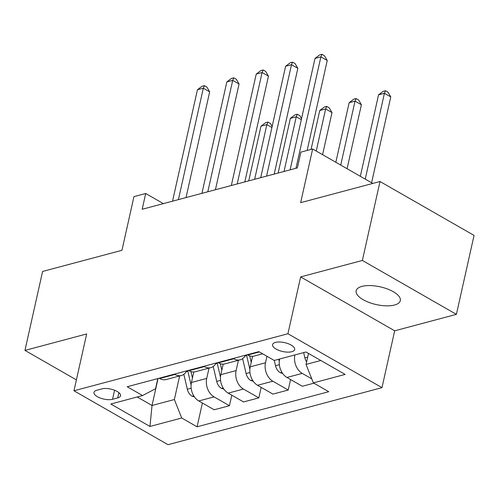 <?xml version="1.0" encoding="UTF-8"?>
<svg xmlns="http://www.w3.org/2000/svg" width="499" height="499" viewBox="0 0 499 499"><rect width="100%" height="100%" fill="white"/><g stroke="black" fill="none" stroke-linecap="round" stroke-linejoin="round"><path stroke-width="0.75" d="M361.962 286.382A22.617 9.088 -167.4 0 0 356.161 290.774A22.617 9.088 -167.4 0 0 369.235 302.513A22.617 9.088 -167.4 0 0 394.497 305.032A22.617 9.088 -167.4 0 0 400.298 300.641A22.617 9.088 -167.4 0 0 387.224 288.902A22.617 9.088 -167.4 0 0 361.962 286.382M275.479 342.401A11.309 4.547 -167.4 0 0 272.579 344.597A11.309 4.547 -167.4 0 0 279.116 350.466A11.309 4.547 -167.4 0 0 291.747 351.726A11.309 4.547 -167.4 0 0 294.647 349.531A11.309 4.547 -167.4 0 0 288.11 343.661A11.309 4.547 -167.4 0 0 275.479 342.401M456.404 314.358L474.05 235.409L380.013 181.511L362.368 260.453L300.641 276.908L287.935 333.744L381.978 387.648L394.684 330.812L456.404 314.358L362.368 260.453M287.935 333.744L73.964 390.786L168.007 444.69L381.978 387.648M73.964 390.786L86.67 333.95L24.95 350.404L76.403 379.895M24.95 350.404L42.596 271.456L121.956 250.305L133.95 196.618L145.708 193.487L142.178 209.274L297.367 167.907L300.897 152.114L312.655 148.983L300.654 202.663L380.013 181.511M112.556 399.281L117.733 397.903A10.953 4.404 -167.4 0 0 120.54 395.776A10.953 4.404 -167.4 0 0 114.209 390.093A10.953 4.404 -167.4 0 0 101.971 388.871L96.8 390.249A10.953 4.404 -167.4 0 0 93.987 392.376A10.953 4.404 -167.4 0 0 100.318 398.059A10.953 4.404 -167.4 0 0 112.556 399.281L114.583 390.23M137.194 396.979L152.027 405.481L174.363 399.531L181.705 417.987L197.08 426.801L328.754 391.696L313.378 382.883L306.037 364.426L320.813 360.484M181.705 417.987L149.962 426.452L110.822 404.015L142.564 395.551L155.557 388.746L157.827 378.566M313.378 382.883L345.121 374.425L305.981 351.988L274.238 360.446L258.862 351.633L127.189 386.737L142.564 395.551M372.765 183.439L312.655 148.983M163.391 203.623L145.708 193.487M158.052 378.51L152.027 405.481L149.962 426.452M179.634 375.947L174.363 399.531M193.793 371.967L191.435 382.502A14.134 10.248 75.1 0 0 198.777 400.965L214.152 409.779L229.44 405.706L231.786 395.202M209.025 368.112L206.717 378.429A14.134 10.248 75.1 0 0 214.059 396.886L229.44 405.706M223.184 364.133L220.826 374.668A14.134 10.248 75.1 0 0 228.168 393.125L243.543 401.945L258.831 397.865L261.177 387.367M238.416 360.278L236.108 370.595A14.134 10.248 75.1 0 0 243.45 389.052L258.831 397.865M252.575 356.298L250.217 366.834A14.134 10.248 75.1 0 0 257.559 385.29L272.934 394.104L288.222 390.031L290.568 379.527M266.953 356.274L265.499 362.761A14.134 10.248 75.1 0 0 272.847 381.217L288.222 390.031M308.494 353.429L306.037 364.426M159.112 378.23L159.636 378.529A14.134 10.248 75.1 0 0 166.098 379.552L181.387 375.479A14.134 10.248 75.1 0 0 186.763 370.857M197.08 426.801L202.394 403.036M313.902 383.182L302.332 386.27L286.95 377.456A14.134 10.248 75.1 0 1 279.602 359.018M174.394 374.15L174.918 374.456A14.134 10.248 75.1 0 0 181.387 375.479M188.503 370.389L189.027 370.695A14.134 10.248 75.1 0 0 195.496 371.718L210.778 367.644A14.134 10.248 75.1 0 0 216.154 363.016M203.785 366.316L204.309 366.615A14.134 10.248 75.1 0 0 210.778 367.644M217.895 362.555L218.419 362.854A14.134 10.248 75.1 0 0 224.887 363.883L240.169 359.81A14.134 10.248 75.1 0 0 245.545 355.182M233.176 358.482L233.707 358.781A14.134 10.248 75.1 0 0 240.169 359.81M247.286 354.72L247.81 355.02A14.134 10.248 75.1 0 0 254.278 356.049L262.661 353.81M294.89 354.945A14.134 10.248 75.1 0 0 302.238 373.383L311.775 378.853M300.641 276.908L394.684 330.812M186.033 197.585L209.674 91.835L203.318 88.192L178.411 199.619M197.442 89.758L202.026 86.277L204.378 85.653L203.318 88.192L197.442 89.758L172.535 201.184M204.378 85.653L206.923 87.107L209.674 91.835M194.467 396.936L191.99 396.175A9.362 6.793 -104.9 0 1 187.325 389.245L183.838 374.319M187.724 370.601A27.033 19.598 75.1 0 0 187.867 371.244L191.086 385.01M192.439 377.999L190.936 371.543M254.633 179.297L266.859 124.613L260.977 126.185L248.758 180.863M271.918 127.519L266.859 124.613L267.919 122.074L270.458 123.527L272.161 126.447M260.977 126.185L265.568 122.698L267.919 122.074M215.425 189.751L239.065 84L232.709 80.358L207.802 191.784M226.833 81.923L231.417 78.443L233.769 77.819L232.709 80.358L226.833 81.923L201.927 193.35M233.769 77.819L236.314 79.272L239.065 84M244.816 181.917L268.456 76.166L262.1 72.523L237.193 183.944M256.224 74.089L260.809 70.609L263.16 69.979L262.1 72.523L256.224 74.089L231.318 185.516M263.16 69.979L265.705 71.438L268.456 76.166M274.207 174.076L297.847 68.332L291.491 64.689L266.585 176.11M285.615 66.255L290.2 62.774L292.551 62.144L291.491 64.689L285.615 66.255L260.709 177.675M292.551 62.144L295.096 63.604L297.847 68.332M223.858 389.101L221.381 388.341A9.362 6.793 -104.9 0 1 216.716 381.404L213.229 366.484M217.115 362.767A27.033 19.598 75.1 0 0 217.258 363.409L220.477 377.175M221.83 370.164L220.327 363.709M284.025 171.463L296.25 116.778L290.368 118.344L278.149 173.028M301.315 119.679L296.25 116.778L297.31 114.24L299.849 115.693L301.552 118.612M290.368 118.344L294.959 114.864L297.31 114.24M253.249 381.267L250.772 380.506A9.362 6.793 -104.9 0 1 246.113 373.57L242.62 358.65M322.585 154.678L331.997 112.587L325.641 108.944L319.765 110.51L311.07 149.407M246.506 354.926A27.033 19.598 75.1 0 0 246.649 355.575L249.868 369.341M251.228 362.33L249.718 355.874M316.235 151.035L325.641 108.944L326.702 106.399L329.24 107.859L331.997 112.587M319.765 110.51L324.35 107.029L326.702 106.399M282.646 373.433L280.164 372.666A9.362 6.793 -104.9 0 1 275.504 365.736L274.263 360.44M347.086 168.718L361.388 104.753L355.032 101.11L349.157 102.675L335.833 162.269M278.729 359.249L279.259 361.501M340.736 165.075L355.032 101.11L356.093 98.565L358.631 100.025L361.388 104.753M349.157 102.675L353.741 99.195L356.093 98.565M307.128 150.455L327.238 60.491L320.882 56.855L295.976 168.275M315.006 58.42L319.591 54.934L321.942 54.31L320.882 56.855L315.006 58.42L290.1 169.841M321.942 54.31L324.487 55.769L327.238 60.491M306.598 361.912A9.362 6.793 -104.9 0 1 304.895 357.902L303.654 352.606M371.587 182.765L390.779 96.918L384.423 93.276L378.548 94.841L360.334 176.315M365.237 179.122L384.423 93.276L385.484 90.731L388.029 92.19L390.779 96.918M378.548 94.841L383.132 91.361L385.484 90.731M206.717 378.429L191.435 382.502M236.108 370.595L220.826 374.668M265.499 362.761L250.217 366.834M214.059 396.886L198.777 400.965M174.918 374.456L159.636 378.529M204.309 366.615L189.027 370.695M243.45 389.052L228.168 393.125M233.707 358.781L218.419 362.854M272.847 381.217L257.559 385.29M259.386 351.938L247.81 355.02M302.238 373.383L286.95 377.456M118.905 392.657L117.733 397.903M192.171 396.231L193.737 395.819M186.308 371.661L187.867 371.244M187.325 389.245L191.173 388.216M221.562 388.397L223.128 387.979M215.699 363.827L217.258 363.409M216.716 381.404L220.564 380.381M250.953 380.562L252.519 380.144M245.09 355.987L246.649 355.575M246.113 373.57L249.955 372.547M280.344 372.728L281.91 372.31M275.504 365.736L279.346 364.713M304.895 357.902L307.658 357.165"/></g></svg>
